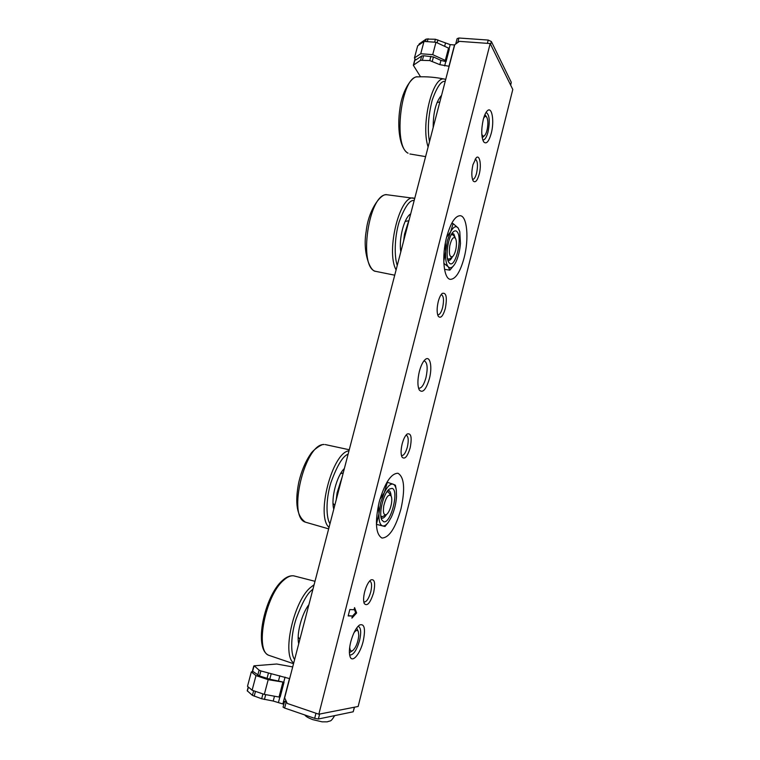 <?xml version="1.0" encoding="UTF-8"?>
<svg xmlns="http://www.w3.org/2000/svg" width="760" height="760" viewBox="0 0 760 760"><rect width="100%" height="100%" fill="white"/><g stroke="black" fill="none" stroke-linecap="round" stroke-linejoin="round"><path stroke-width="1.14" d="M387.933 490.447L388.778 490.523C390.07 491.045 390.83 492.831 391.058 495.862M386.441 514.577C384.75 517.275 383.202 518.481 381.767 518.206L381.14 517.902M392.112 488.357C399.389 490.114 390.773 524.286 383.658 521.711L381.805 519.906C378.356 513.922 383.648 492.584 389.443 489.003L392.112 488.357M378.413 505.238L378.964 513.693L380.684 502.778L384.351 492.499L379.858 499.51M376.647 524.409L382.594 525.91C379.933 524.97 378.727 520.904 378.964 513.693L376.418 524.352M396.235 489.668L395.428 485.231L393.167 484.196C394.744 484.832 395.789 486.799 396.312 490.105L396.52 496.594C396.017 503.794 394.288 510.644 391.334 517.133L388.408 522.196C386.289 525.036 384.351 526.281 382.594 525.91L384.987 526.5L388.141 522.547M387.353 482.286L384.351 492.499C387.534 486.248 390.469 483.483 393.167 484.196L386.983 482.191M452.115 233.291L453.862 234.042L455.306 238.06M452.418 256.747C451.079 259.388 449.758 260.651 448.438 260.528L447.944 260.366M457.121 231.8C462.992 238.089 454.945 270.009 449.245 262.903L448.77 262.267C444.961 257.079 448.248 235.619 453.473 231.705C454.869 230.527 456.085 230.565 457.121 231.8M445.36 242.953L445.673 251.36L447.402 240.559L450.699 231.619L446.595 237.291M443.849 263.33L448.248 266.817C446.12 264.185 445.255 259.027 445.673 251.36L443.887 260.632M459.686 231.363L458.109 227.914L459.791 231.724L460.465 243.409C459.828 250.923 458.213 257.317 455.62 262.58L454.784 264.062C452.38 267.795 450.205 268.717 448.248 266.817L449.853 270.161L444.514 269.325M449.853 270.161L454.024 265.221M453.122 223.611L450.699 231.619C453.463 226.746 455.933 225.511 458.109 227.914L453.122 223.611L451.668 223.411M510.682 85.186L511.271 82.27L491.378 41.553L488.224 40.062L458.926 38.009L457.111 38.646L455.867 43.434L457.377 42.797M449.065 49.029L450.205 44.631L435.394 39.245L426.16 39.064L419.216 43.89L418.674 45.115M450.205 44.631L454.689 44.963M449.131 66.281L439.84 64.657L429.77 60.581L420.536 60.296L413.326 65.255L420.536 76.788M422.455 59.992L423.586 55.727L433.428 56.953L440.952 60.392L446.044 61.664L445.322 60.42L432.715 54.654L420.745 53.732L414.428 57.988L415.72 60.002L421.667 56.031L420.536 60.296M423.586 55.727L421.667 56.031M446.044 61.664L449.255 49.371L448.533 48.108L435.974 42.284L424.004 41.42L417.667 45.818L414.428 57.988M424.004 41.42L420.745 53.732M435.974 42.284L432.715 54.654M448.533 48.108L445.322 60.42M284.639 708.054L286.13 702.306L284.563 701.404L283.072 707.142L284.639 708.054L314.668 718.352L318.373 718.998L353.2 711.788L354.502 707.189M248.226 686.954L247.219 690.774L252.415 695.362L261.668 698.763L273.21 701.043L283.822 704.244M286.13 702.306L286.852 702.553M284.563 701.404L286.149 701.062M259.54 675.982L253.355 671.716L251.322 671.906L247.494 686.327L252.111 690.222L264.328 694.383L279.024 697.034L280.221 696.863L284.031 682.261L269.762 679.183L259.54 675.982L260.88 670.938L289.645 678.632M292.695 666.919L276.754 664.012L254.191 665.808L259.094 670.139L257.763 675.184M251.322 671.906L255.987 675.592L268.204 679.678L284.031 682.261M260.88 670.938L259.094 670.139M279.024 697.034L282.853 682.404M264.328 694.383L268.204 679.678M252.111 690.222L255.987 675.592M485.953 112.565L486.286 112.556C489.497 114.836 490.076 121.305 488.024 131.955C486.609 137.199 484.956 139.868 483.056 139.964L482.742 139.887M423.88 360.952L424.479 360.962C427.414 362.767 427.918 368.296 425.99 377.54C424.013 384.588 421.695 388.16 419.055 388.236L418.503 388.018M357.922 626.449L358.549 626.515C360.99 627.978 361.323 632.653 359.556 640.538C356.772 650 353.637 654.825 350.141 655.015L349.581 654.711M475.104 159.173L475.313 159.173C477.669 160.787 478.097 165.442 476.587 173.156C475.475 177.251 474.173 179.322 472.691 179.388L472.483 179.341M441.123 294.661L441.446 294.671C443.697 296.087 444.087 300.361 442.633 307.505C441.294 312.322 439.736 314.754 437.95 314.811L437.637 314.706M405.963 435.224L406.353 435.242C408.433 436.497 408.776 440.41 407.379 446.984C405.773 452.647 403.902 455.506 401.784 455.572L401.423 455.43M369.55 581.134L369.94 581.181C371.82 582.303 372.087 585.865 370.756 591.888C368.818 598.538 366.615 601.92 364.144 602.034L363.784 601.863M373.644 592.553C375.554 582.892 374.613 578.692 370.823 579.947C368.334 581.932 366.282 585.894 364.648 591.841C363.403 597.065 363.28 600.97 364.258 603.563C367.203 606.651 370.329 602.984 373.644 592.553M410.172 447.801C412.119 437.389 411.122 432.791 407.151 434.017C405.147 435.708 403.474 439.014 402.154 443.935C400.795 449.777 400.738 454.147 401.983 457.035C404.671 459.876 407.398 456.798 410.172 447.801M445.331 308.465C447.317 297.312 446.281 292.286 442.253 293.388C440.648 294.832 439.299 297.597 438.226 301.673C436.762 308.19 436.772 313.063 438.273 316.274C440.667 318.801 443.023 316.198 445.331 308.465M479.208 174.249C481.669 165.119 479.731 154.156 476.188 157.805L472.938 164.749C471.38 171.969 471.456 177.365 473.176 180.918C475.266 183.103 477.28 180.88 479.208 174.249M363.185 641.297C365.712 628.767 364.496 623.342 359.547 625.005C356.022 627.788 353.096 633.384 350.759 641.811C349.153 648.508 348.954 653.524 350.151 656.858C352.478 663.214 360.24 653.714 363.185 641.297M429.4 378.641C432.526 366.956 430.151 355.233 425.315 359.452C422.921 361.532 420.935 365.55 419.339 371.516C417.459 379.743 417.43 385.89 419.254 389.956C422.645 393.528 426.027 389.766 429.4 378.641M491.245 133.351C494.542 121.182 491.976 105.859 487.283 110.846C485.706 112.413 484.367 115.33 483.255 119.586C481.137 129.532 481.26 136.942 483.635 141.816C486.286 144.581 488.822 141.768 491.245 133.351M400.976 508.877C405.298 488.956 404.301 477.08 397.964 473.252C391.039 473.366 384.759 482.999 379.145 502.17C374.784 522.405 375.734 534.365 381.985 538.052C389.215 537.719 395.542 527.991 400.976 508.877M464.151 257.688C469.11 238.887 467.219 216.144 460.237 215.688C455.135 215.831 450.604 222.965 446.642 237.111C441.484 256.51 443.716 279.053 450.404 279.348C455.696 279.12 460.275 271.899 464.151 257.688M454.755 44.697L284.639 697.851L287.28 703.456L318.839 714.21L490.181 43.548L459.382 41.353L454.755 44.697M318.839 714.21L358.15 706.477L512.791 89.471L490.181 43.548M351.899 618.117L356.649 612.959L354.569 607.62L354.036 609.719L349.799 609.577L348.175 615.933L352.431 616.018L351.899 618.117M354.217 609.007L355.651 612.664L356.649 612.959M355.651 612.664L352.393 616.189M348.241 615.657L352.431 616.018M441.588 95.266C435.955 101.669 433.162 112.413 433.19 127.518M439.859 101.906L437.048 102.514M483.626 118.218C484.776 116.28 485.801 115.919 486.714 117.135C487.986 119.548 488.195 123.395 487.34 128.677C486.666 132.088 485.735 134.397 484.538 135.612C483.369 136.61 482.448 136.059 481.783 133.95M410.685 213.911C404.197 217.445 398.582 238.887 400.815 251.797M408.756 220.742L405.147 221.445M409.06 220.153L404.529 234.108L403.608 241.082M403.788 240.388L404.529 234.108L408.205 222.433M452.637 256.566C449.711 257.678 448.761 254.097 449.777 245.831C451.459 238.849 453.349 236.341 455.458 238.298C456.589 240.502 456.76 243.96 455.971 248.691C455.192 252.558 454.081 255.179 452.637 256.566L450.224 258.59L448.599 259.198L447.507 258.505M451.126 234.945L452.39 234.602L453.758 235.657L455.458 238.298M344.356 468.549C336.756 475.627 330.724 498.645 333.783 509.171M333.032 503.376L334.761 505.4M343.244 472.834L340.49 473.774M342.048 477.423L337.079 492.926L336.205 499.871M336.319 499.425L337.079 492.926L340.822 481.07M386.565 514.491C383.772 515.65 382.84 512.725 383.781 505.714C386.099 496.907 388.55 493.667 391.124 496.005C391.913 497.781 391.989 500.488 391.352 504.146C390.279 509.209 388.683 512.667 386.565 514.491L382.071 516.847L380.836 515.812M386.688 492.138L388.255 491.815L391.124 496.005M308.921 604.618C301.644 613.947 296.315 634.315 298.727 643.767M298.176 637.098L299.896 639.264M308.541 606.072L307.543 606.613M305.283 618.592L301.891 631.617M353.941 632.795C355.908 630.135 357.361 629.726 358.321 631.588L358.786 635.474C358.017 642.438 355.993 647.482 352.716 650.598L349.391 652.697M352.716 650.598C350.901 651.624 349.904 650.456 349.714 647.111M356.687 627.997L358.321 631.588M488.224 40.062L487.388 43.349M490.637 44.46L491.378 41.553M511.271 82.27L510.587 84.996M426.16 39.064L425.505 41.534M413.649 64.856L415.169 59.137M418.931 44.935L419.216 43.89M427.3 41.657L428.079 38.722M435.394 39.245L434.615 42.189M437.142 42.826L437.912 39.9M445.408 43.386L444.647 46.303M448.97 66.263L454.527 44.944M457.748 42.532L458.926 38.009M444.647 65.911L445.769 61.645M430.901 56.297L429.77 60.581M432.307 61.237L433.428 56.953M440.952 60.392L439.84 64.657M354.341 707.227L353.2 711.788M318.373 718.998L319.637 714.058M315.979 713.231L314.668 718.352M282.872 703.903L289.474 678.575M279.898 696.91L278.464 702.392M273.21 701.043L274.474 696.217M264.433 699.475L265.705 694.63M262.951 693.908L261.668 698.763M254.191 696.207L255.474 691.372M253.641 690.745L252.415 695.362M247.37 691.039L248.416 687.116M252.481 671.802L253.973 666.197M283.746 682.167L285.066 677.112M278.512 680.817L279.832 675.764M268.346 673.408L267.017 678.471M269.762 679.183L271.101 674.12M429.505 141.645C427.329 130.055 428.212 116.242 432.183 100.187C436.886 86.953 441.237 80.664 445.217 81.32M428.117 146.956C420.441 124.459 432.896 74.442 444.847 79.192C435.86 77.245 426.816 76.475 417.715 76.874C401.318 75.373 392.616 146.157 408.072 153.178L407.597 152.969C399.893 147.972 396.938 128.25 399.921 108.576C402.41 88.692 413.174 75.344 417.715 76.874M397.271 265.42C394.354 257.555 394.221 238.032 399.104 222.015C404.728 206.9 409.744 199.718 414.181 200.488M396.102 269.904C385.415 250.866 400.587 192.185 414.39 198.369L387.03 194.759C368.714 192.413 357.789 268.251 375.791 271.358L375.753 271.349C370.11 271.615 362.368 252.453 366.215 231.068C368.476 209.513 381.301 192.802 387.03 194.759M329.973 523.773C326.268 518.292 325.508 500.431 330.837 482.837C337.06 465.623 342.817 456.066 348.108 454.166M329.042 527.383C315.571 516.078 332.376 452.314 348.983 450.813M324.111 444.552C304.959 443.042 286.995 517.246 305.482 522.186C296.865 516.372 294.642 503.006 298.822 482.068C301.483 470.991 305.368 461.7 310.498 454.195C312.94 449.882 322.269 443.65 323.836 444.543L324.111 444.552M294.614 659.538C290.159 653.591 290.928 634.343 296.201 618.63C301.901 603.364 306.992 593.968 311.476 590.444L312.968 589.076M293.721 662.957C281.837 655.51 293.208 602.765 309.814 588.05L314.108 584.687M283.499 580.364C265.373 595.45 254.572 650.845 268.859 655.329C253.09 649.068 264.423 596.153 282.235 580.688C286.121 577.03 289.94 575.424 293.702 575.842C290.652 575.415 287.251 576.925 283.499 580.364M499.747 58.691L498.218 55.566M413.326 65.255L415.017 58.909M334.675 715.625C330.457 722.475 330.799 720.318 327.265 721.838L322.041 721.829L312.892 719.663C308.37 718 305.681 716.433 304.836 714.98M253.802 665.959L252.244 671.821M445.702 79.448L444.847 79.192M425.6 156.626L409.887 153.976M484.538 135.612L482.21 137.74M486.714 117.135L484.927 114.57M394.725 275.196L375.943 271.405M447.611 259.046L448.599 259.198M451.392 234.46L452.39 234.602M328.652 528.865L305.482 522.186M349.258 449.758L325.233 444.572M380.912 516.543L382.071 516.847M387.096 491.53L388.255 491.815M293.531 663.708L268.859 655.329M314.991 581.305L293.702 575.842"/></g></svg>
